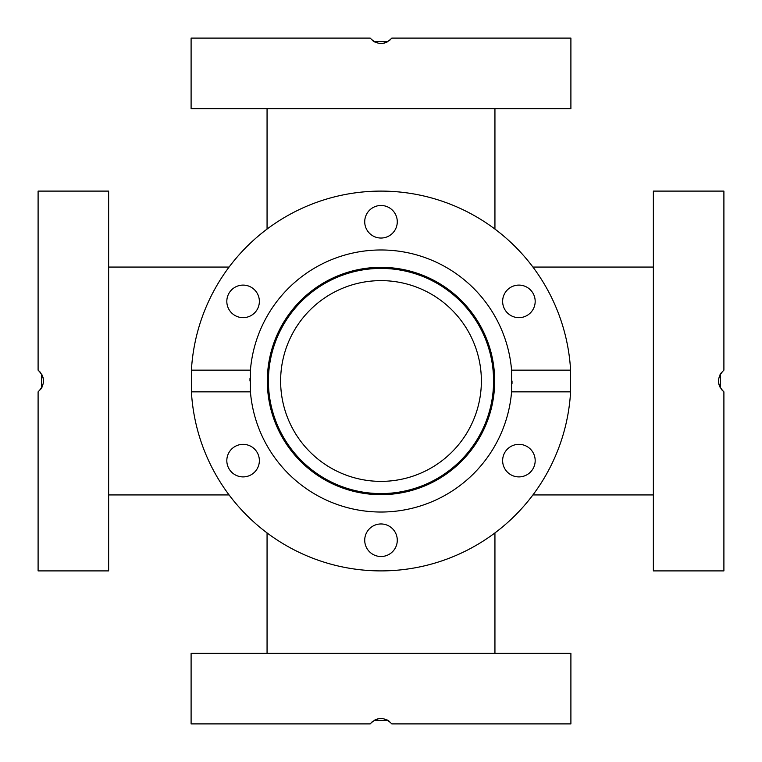 <?xml version="1.0" encoding="UTF-8"?>
<svg xmlns="http://www.w3.org/2000/svg" width="762" height="762" viewBox="0 0 762 762"><rect width="100%" height="100%" fill="white"/><g stroke="black" fill="none" stroke-linecap="round" stroke-linejoin="round"><path stroke-width="1.14" d="M494.938 229.086L494.938 108.633M267.062 229.086L267.062 108.633M229.086 267.062L108.633 267.062M229.086 494.938L108.633 494.938M653.367 267.062L532.914 267.062M653.367 494.938L532.914 494.938M494.938 653.367L494.938 532.914M267.062 653.367L267.062 532.914M38.338 370.332L40.376 372.313L38.1 370.151L38.1 191.1L108.633 191.1L108.633 570.9L38.1 570.9L38.1 391.849C45.263 384.6 45.263 377.371 38.1 370.151L40.605 372.589M42.081 387.086L40.376 389.687L41.624 387.925L41.624 374.075M43.529 381L43.167 377.895M43.158 377.857L42.12 374.98M570.9 653.367L191.1 653.367L191.1 723.9L370.151 723.9C377.371 716.737 384.6 716.737 391.849 723.9L570.9 723.9L570.9 653.367M370.332 723.662L372.589 721.395M374.075 720.376L387.925 720.376L389.687 721.624L387.086 719.919M381 718.471L377.895 718.833M377.857 718.842L374.98 719.88M191.1 108.633L570.9 108.633L570.9 38.1L391.849 38.1C384.629 45.263 377.4 45.263 370.151 38.1L191.1 38.1L191.1 108.633M391.849 38.1L389.411 40.605M387.925 41.624L374.075 41.624L372.313 40.376L374.914 42.081M381 43.529L384.105 43.167M384.143 43.158L387.02 42.12M653.367 191.1L653.367 570.9L723.9 570.9L723.9 391.849C716.737 384.629 716.737 377.4 723.9 370.151L723.9 191.1L653.367 191.1M723.662 391.668L721.395 389.411M720.376 387.925L720.376 374.075L721.624 372.313L719.919 374.914M718.471 381L718.833 384.105M718.842 384.143L719.88 387.02M381 570.9A189.9 189.9 0 0 1 191.414 391.849L191.414 370.151A189.9 189.9 0 0 1 381 191.1A189.9 189.9 0 0 1 570.586 370.151L570.586 391.849A189.9 189.9 0 0 1 381 570.9M191.414 391.849L250.422 391.849A131.026 131.026 0 0 0 381 512.026A131.026 131.026 0 0 0 511.578 391.849L511.578 370.151A131.026 131.026 0 0 0 381 249.974A131.026 131.026 0 0 0 250.422 370.151L191.414 370.151M511.997 383.886A131.026 131.026 0 0 0 512.026 381.01M518.912 476.898A16.278 16.278 0 0 0 535.181 460.619A16.278 16.278 0 0 0 518.912 444.341A16.278 16.278 0 0 0 502.634 460.619A16.278 16.278 0 0 0 518.912 476.898M381 556.517A16.278 16.278 0 0 0 397.278 540.239A16.278 16.278 0 0 0 381 523.961A16.278 16.278 0 0 0 364.722 540.239A16.278 16.278 0 0 0 381 556.517M243.088 476.898A16.278 16.278 0 0 0 259.366 460.619A16.278 16.278 0 0 0 243.088 444.341A16.278 16.278 0 0 0 226.819 460.619A16.278 16.278 0 0 0 243.088 476.898M381 238.039A16.278 16.278 0 0 0 397.278 221.761A16.278 16.278 0 0 0 381 205.483A16.278 16.278 0 0 0 364.722 221.761A16.278 16.278 0 0 0 381 238.039M518.912 317.659A16.278 16.278 0 0 0 535.181 301.381A16.278 16.278 0 0 0 518.912 285.102A16.278 16.278 0 0 0 502.634 301.381A16.278 16.278 0 0 0 518.912 317.659M243.088 317.659A16.278 16.278 0 0 0 259.366 301.381A16.278 16.278 0 0 0 243.088 285.102A16.278 16.278 0 0 0 226.819 301.381A16.278 16.278 0 0 0 243.088 317.659M267.329 381A113.671 113.671 0 0 1 381 267.329A113.671 113.671 0 0 1 494.671 381A113.671 113.671 0 0 1 381 494.671A113.671 113.671 0 0 1 267.329 381M250.003 378.114A131.026 131.026 0 0 0 249.974 380.99M268.415 381A112.586 112.586 0 0 0 381 493.586A112.586 112.586 0 0 0 493.586 381A112.586 112.586 0 0 0 381 268.415A112.586 112.586 0 0 0 268.415 381M381 280.626A100.374 100.374 0 0 1 481.374 381A100.374 100.374 0 0 1 381 481.374A100.374 100.374 0 0 1 280.626 381A100.374 100.374 0 0 1 381 280.626M511.578 391.849L570.586 391.849M511.578 370.151L570.586 370.151M250.422 370.151L250.422 391.849"/></g></svg>
